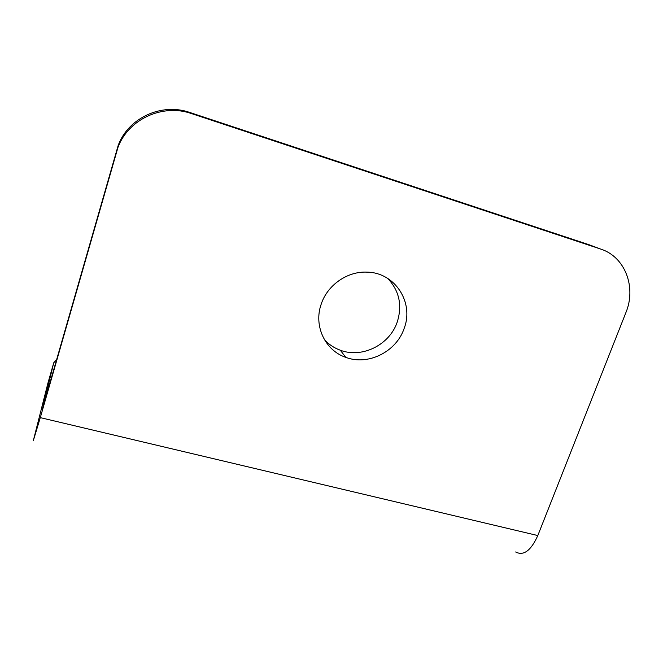 <?xml version="1.0" encoding="UTF-8"?>
<svg xmlns="http://www.w3.org/2000/svg" width="663" height="663" viewBox="0 0 663 663"><rect width="100%" height="100%" fill="white"/><g stroke="black" fill="none" stroke-linecap="round" stroke-linejoin="round"><path stroke-width="0.99" d="M56.579 359.636L53.736 362.794L42.565 408.565L118.229 145.28C128.456 117.724 161.805 102.55 189.734 112.445L588.91 244.68L600.479 248.998L191.508 113.58C162.808 103.411 128.498 119.025 117.981 147.352L40.294 417.632L33.274 440.82L47.902 383.214M600.479 248.998C624.96 256.556 636.604 287.029 625.889 312.621L537.809 535.555C530.964 550.688 523.579 556.158 515.64 551.972M404.19 328.309C396.466 351.738 368.18 365.91 345.796 357.365C325.201 350.487 313.475 326.022 321.141 304.334C327.282 285.115 347.453 271.034 367.211 272.145C395.09 272.568 414.176 302.577 404.19 328.309M387.805 278.485C399.283 290.825 402.441 305.311 397.27 321.92C389.778 344.801 362.172 358.608 340.31 350.221C334.169 347.992 328.881 344.487 324.456 339.721M53.711 362.901L47.827 383.471M116.166 152.697L116.464 150.476M40.294 417.632L537.809 535.555M191.508 113.58L189.734 112.445M47.86 383.355L53.736 362.794M118.229 145.28L117.981 147.352M345.796 357.365L340.31 350.221"/></g></svg>
